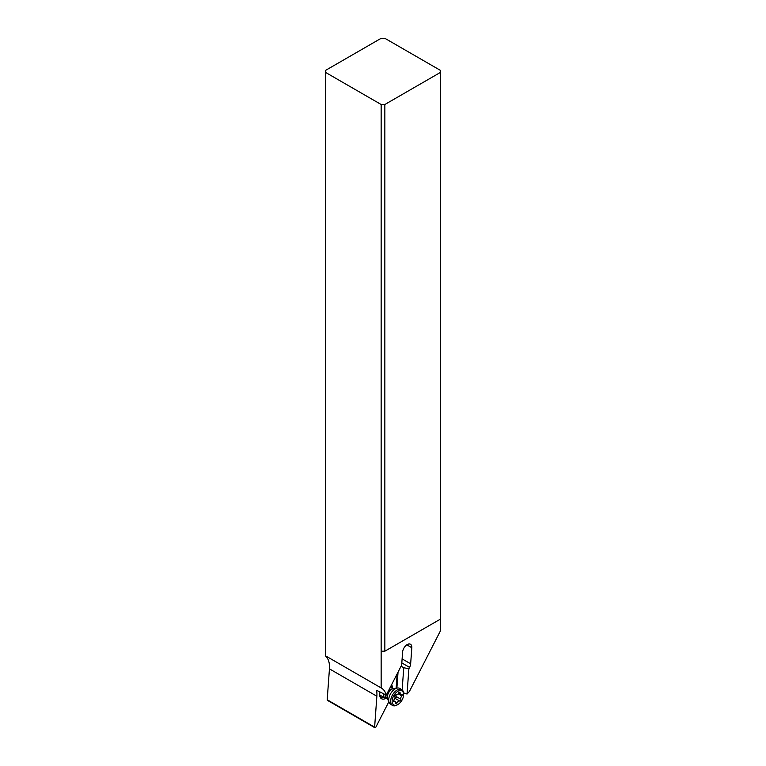<?xml version="1.0" encoding="UTF-8"?>
<svg xmlns="http://www.w3.org/2000/svg" width="766" height="766" viewBox="0 0 766 766"><rect width="100%" height="100%" fill="white"/><g stroke="black" fill="none" stroke-linecap="round" stroke-linejoin="round"><path stroke-width="1.15" d="M376.805 690.396L376.642 690.712A26.159 15.1 -60 0 1 376.862 696.237L374.622 727.145A1.044 0.603 120 0 0 374.833 727.7L327.417 700.325A1.044 0.603 -60 0 1 327.197 699.77L329.447 668.862A26.159 15.1 120 0 0 325.665 656.146L325.665 72.473L381.152 104.502L384.848 104.502L440.335 72.473L440.335 70.328L384.848 38.3L381.152 38.3L325.665 70.328L325.665 72.473M374.833 727.7A1.044 0.603 120 0 0 375.924 727.02L388.831 701.809M385.959 698.314A8.895 5.132 -60 0 1 379.697 694.676A8.895 5.132 -60 0 1 380.013 692.225M391.646 684.622A8.895 5.132 -60 0 1 392.269 687.389M403.567 692.876L407.043 694.034A26.159 15.1 -60 0 1 409.35 691.583L440.335 631.06L440.335 72.473M401.078 666.181L403.759 667.732L402.15 689.86M440.335 619.177L384.848 651.205L381.152 651.205L381.152 687.935A26.159 15.1 -60 0 1 381.43 688.088A26.159 15.1 -60 0 1 386.275 695.116L401.662 665.041L402.6 652.125A6.54 3.773 -60 0 1 407.206 644.589A6.54 3.773 -60 0 1 410.48 644.263A6.54 3.773 -60 0 1 411.821 647.73L410.653 663.806A6.54 3.773 -60 0 1 409.58 667.387L408.872 668.775L403.759 667.732M408.872 668.775L407.043 694.034M381.152 651.205L381.152 104.502M381.152 687.935L325.665 655.897M386.275 695.116L376.92 690.444M384.848 651.205L384.848 104.502M384.139 697.529A7.842 4.529 -60 0 1 381.315 697.414A7.842 4.529 -60 0 1 379.706 694.226M392.891 688.72L392.575 687.964A6.54 3.773 120 0 0 391.531 686.7A6.54 3.773 120 0 0 390.727 686.422M383.709 694.073A6.54 3.773 120 0 0 384.992 698.027A6.54 3.773 120 0 0 386.61 698.295L387.424 698.19M397.468 688.031L393.609 688.557A6.54 3.773 120 0 0 393.178 688.644A6.54 3.773 120 0 0 387.682 694.915A6.54 3.773 120 0 0 387.5 698.477A6.54 3.773 120 0 0 387.634 698.898L389.118 702.499A9.154 5.285 -60 0 1 389.185 696.936A9.154 5.285 -60 0 1 397.468 688.031A9.154 5.285 -60 0 1 399.737 688.414L401.71 689.553A9.154 5.285 120 0 0 391.158 698.075A9.154 5.285 120 0 0 392.556 705.409A9.154 5.285 120 0 0 397.133 704.959L397.88 704.529A8.11 4.682 120 0 0 403.175 697.386A8.11 4.682 120 0 0 403.605 694.599A8.11 4.682 120 0 0 399 690.769A8.11 4.682 120 0 0 392.575 698.439A8.11 4.682 120 0 0 397.88 704.529M392.556 705.409L390.583 704.27A9.154 5.285 -60 0 1 389.118 702.499M395.677 703.006A2.643 1.522 120 0 0 395.141 701.56A2.643 1.522 120 0 0 394.117 701.551A1.13 0.651 -60 0 1 393.916 699.913A2.643 1.522 120 0 0 394.883 698.209A2.643 1.522 120 0 0 394.892 696.6A1.13 0.651 -60 0 1 396.108 694.819A2.643 1.522 120 0 0 398.665 692.962A1.13 0.651 -60 0 1 400.072 692.818A2.643 1.522 120 0 0 400.608 694.264A2.643 1.522 120 0 0 401.643 694.274A1.13 0.651 -60 0 1 401.844 695.911A2.643 1.522 120 0 0 400.877 697.615A2.643 1.522 120 0 0 400.857 699.224A1.13 0.651 -60 0 1 399.641 701.005A2.643 1.522 120 0 0 397.094 702.862A1.13 0.651 -60 0 1 395.677 703.006M403.605 694.599L403.605 693.747A9.154 5.285 120 0 0 401.71 689.553M399.641 701.005L394.94 698.286L396.357 697.319L395.811 694.839M329.447 668.862L376.862 696.237M374.622 727.145L327.197 699.77M396.137 688.213L397.181 673.802M396.884 688.107L398.042 672.117M401.824 662.906L409.58 667.387M410.653 663.806L402.112 658.884M406.803 644.838L411.821 647.73M385.25 694.695A5.716 3.303 120 0 0 387.414 698.161M387.5 698.477L387.27 697.644A5.841 3.37 -60 0 1 387.433 694.465A5.841 3.37 -60 0 1 392.345 688.864L393.178 688.644M392.862 688.72A5.716 3.303 120 0 0 389.942 687.954M397.094 702.862L395.505 701.943M400.857 699.224L396.156 696.505M401.844 695.911L398.138 693.776M400.072 692.818L399.201 692.311M394.107 701.551L393.446 701.168M390.794 686.279L391.531 686.7M379.802 695.03L384.992 698.027M400.608 694.264L398.588 693.096M395.141 701.56L393.504 700.612"/></g></svg>
